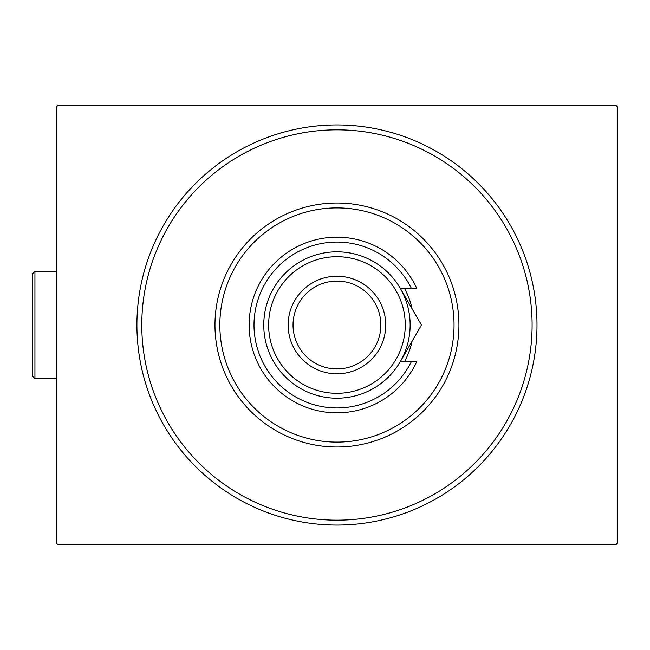 <?xml version="1.0" encoding="UTF-8"?>
<svg xmlns="http://www.w3.org/2000/svg" width="650" height="650" viewBox="0 0 650 650"><rect width="100%" height="100%" fill="white"/><g stroke="black" fill="none" stroke-linecap="round" stroke-linejoin="round"><path stroke-width="0.97" d="M536.997 325A200.046 200.046 0 0 1 336.952 525.046A200.046 200.046 0 0 1 136.914 325A200.046 200.046 0 0 1 336.952 124.954A200.046 200.046 0 0 1 536.997 325M57.874 105.438L616.038 105.438L617.5 106.909L617.5 543.091L616.038 544.562L57.874 544.562L56.404 543.091L56.404 106.909L57.874 105.438M219.854 325A117.097 117.097 0 0 0 336.952 442.098A117.097 117.097 0 0 0 454.049 325A117.097 117.097 0 0 0 336.952 207.903A117.097 117.097 0 0 0 219.854 325M458.933 325A121.981 121.981 0 0 1 336.952 446.981A121.981 121.981 0 0 1 214.979 325A121.981 121.981 0 0 1 336.952 203.019A121.981 121.981 0 0 1 458.933 325M404.527 288.405A76.846 76.846 0 0 1 412.051 308.701M141.789 325A195.162 195.162 0 0 0 336.952 520.163A195.162 195.162 0 0 0 532.114 325A195.162 195.162 0 0 0 336.952 129.838A195.162 195.162 0 0 0 141.789 325M412.051 341.299A76.846 76.846 0 0 1 404.527 361.595M268.645 325A68.307 68.307 0 0 0 336.952 393.307A68.307 68.307 0 0 0 405.259 325A68.307 68.307 0 0 0 336.952 256.693A68.307 68.307 0 0 0 268.645 325M410.142 325A73.19 73.19 0 0 1 336.952 398.19A73.19 73.19 0 0 1 263.77 325A73.19 73.19 0 0 1 336.952 251.81A73.19 73.19 0 0 1 410.142 325M293.044 325A43.916 43.916 0 0 0 336.952 368.916A43.916 43.916 0 0 0 380.868 325A43.916 43.916 0 0 0 336.952 281.084A43.916 43.916 0 0 0 293.044 325M385.743 325A48.791 48.791 0 0 1 336.952 373.791A48.791 48.791 0 0 1 288.161 325A48.791 48.791 0 0 1 336.952 276.209A48.791 48.791 0 0 1 385.743 325M411.393 288.405A82.948 82.948 0 0 0 285.066 260.293A82.948 82.948 0 0 0 285.066 389.707A82.948 82.948 0 0 0 411.393 361.595L416.788 361.595A87.823 87.823 0 0 1 282.636 394.006A87.823 87.823 0 0 1 282.636 255.994A87.823 87.823 0 0 1 416.788 288.405L400.335 288.405L421.46 325L413.067 339.536M421.46 325L400.335 361.595L411.393 361.595M402.951 357.053L408.078 348.181M34.938 378.674L32.5 376.228L32.5 273.772L34.938 271.326L34.938 378.674L56.404 378.674M34.938 271.326L56.404 271.326"/></g></svg>
